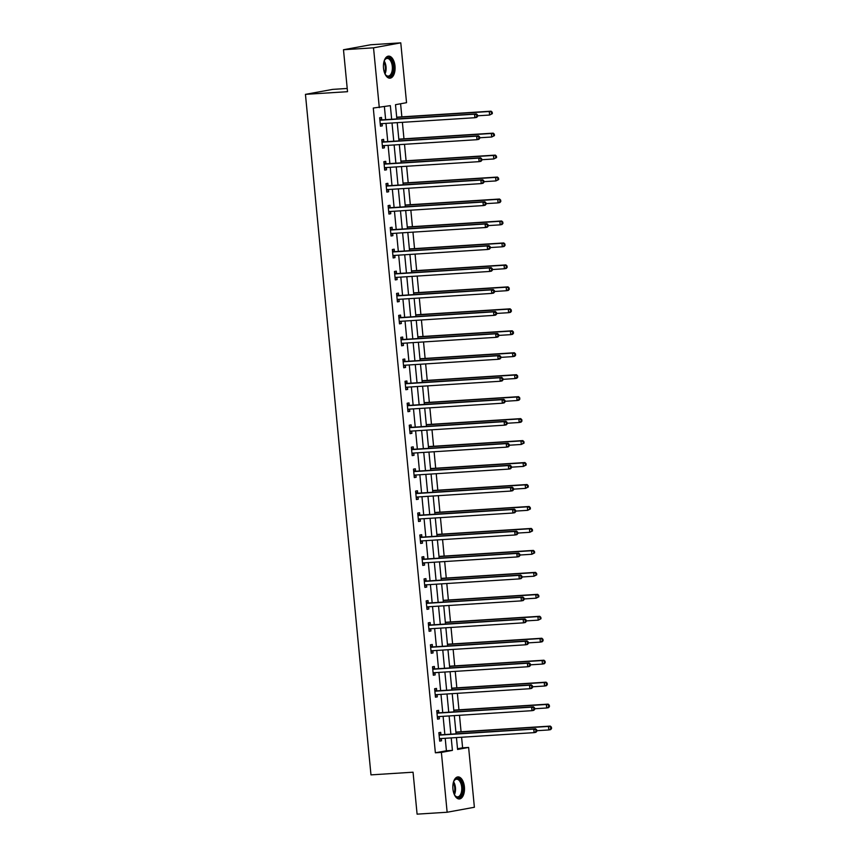 <?xml version="1.0" encoding="UTF-8"?>
<svg xmlns="http://www.w3.org/2000/svg" width="857" height="857" viewBox="0 0 857 857"><rect width="100%" height="100%" fill="white"/><g stroke="black" fill="none" stroke-linecap="round" stroke-linejoin="round"><path stroke-width="1.29" d="M452.925 788.976A11.045 5.806 -93.6 0 1 457.959 776.913A11.045 5.806 -93.6 0 1 464.408 786.887A11.045 5.806 -93.6 0 1 459.363 798.96A11.045 5.806 -93.6 0 1 452.925 788.976M383.518 68.206A11.045 5.806 -93.6 0 1 388.564 56.133A11.045 5.806 -93.6 0 1 395.002 66.107A11.045 5.806 -93.6 0 1 389.956 78.18A11.045 5.806 -93.6 0 1 383.518 68.206M347.214 88.464L332.687 89.385L305.446 94.356L370.974 774.878L413.053 772.2L417.091 814.15L447.14 812.243L441.387 752.414L452.421 750.389L451.221 737.909M305.446 94.356L347.524 91.688L343.486 49.738L370.727 44.757L400.776 42.85L406.539 102.679L395.495 104.693L396.866 118.919M457.509 748.75L462.609 747.818L461.591 737.245M461.066 731.771L459.481 715.284M458.956 709.81L457.37 693.324M456.835 687.85L455.249 671.363M454.724 665.889L453.139 649.402M452.603 643.928L451.018 627.442M450.493 621.968L448.907 605.481M448.382 599.996L446.797 583.521M446.261 578.036L444.676 561.56M444.151 556.075L442.566 539.599M442.03 534.115L440.444 517.639M439.92 512.154L438.334 495.678M437.809 490.193L436.224 473.707M435.688 468.233L434.103 451.746M433.578 446.272L431.992 429.786M431.467 424.311L429.871 407.825M429.346 402.351L427.761 385.864M427.236 380.39L425.65 363.904M425.115 358.43L423.529 341.943M423.004 336.469L421.419 319.982M420.894 314.508L419.298 298.022M418.773 292.548L417.188 276.061M416.663 270.587L415.077 254.1M414.542 248.626L412.956 232.14M412.431 226.666L410.846 210.179M410.321 204.705L408.725 188.219M408.2 182.745L406.614 166.258M406.089 160.773L404.504 144.297M403.968 138.813L402.383 122.337M401.858 116.852L400.594 103.761M462.609 747.818L468.618 747.433L474.382 807.262L447.14 812.243M391.66 119.252L390.342 105.636L373.288 108.036L435.367 752.789L446.411 750.775L445.212 738.284M444.858 734.545L443.101 716.323M442.737 712.585L440.98 694.363M440.627 690.624L438.87 672.402M438.505 668.664L436.759 650.442M436.395 646.703L434.638 628.481M434.285 624.742L432.528 606.52M432.164 602.782L430.407 584.56M430.053 580.821L428.296 562.599M427.932 558.86L426.186 540.638M425.822 536.9L424.065 518.678M423.712 514.939L421.955 496.717M421.59 492.979L419.834 474.757M419.48 471.018L417.723 452.796M417.359 449.057L415.613 430.835M415.249 427.097L413.492 408.875M413.138 405.136L411.381 386.914M411.017 383.175L409.26 364.943M408.907 361.215L407.15 342.982M406.786 339.254L405.04 321.021M404.675 317.294L402.919 299.061M402.565 295.322L400.808 277.1M400.444 273.362L398.687 255.14M398.334 251.401L396.577 233.179M396.213 229.44L394.466 211.218M394.102 207.48L392.345 189.258M391.992 185.519L390.235 167.297M389.871 163.558L388.114 145.336M387.76 141.598L386.004 123.376M385.639 119.637L384.397 106.718M381.719 119.701L381.494 117.42L379.662 117.763L380.465 126.204L382.308 125.872L382.093 123.622M383.829 141.662L383.615 139.38L381.772 139.723L382.586 148.165L384.429 147.833L384.204 145.583M385.95 163.623L385.725 161.341L383.882 161.684L384.697 170.125L386.539 169.793L386.325 167.544M388.06 185.583L387.846 183.302L386.004 183.644L386.818 192.086L388.65 191.754L388.435 189.504M390.171 207.544L389.956 205.273L388.114 205.605L388.928 214.046L390.771 213.714L390.556 211.465M392.292 229.505L392.067 227.234L390.235 227.566L391.038 236.007L392.881 235.675L392.667 233.425M394.402 251.465L394.188 249.194L392.345 249.526L393.159 257.968L395.002 257.636L394.777 255.386M396.523 273.426L396.298 271.155L394.456 271.487L395.27 279.928L397.112 279.596L396.898 277.347M398.634 295.386L398.419 293.115L396.577 293.448L397.391 301.9L399.223 301.557L399.008 299.318M400.744 317.347L400.53 315.076L398.687 315.408L399.501 323.86L401.344 323.517L401.13 321.279M402.865 339.318L402.64 337.037L400.808 337.369L401.612 345.821L403.454 345.478L403.24 343.239M404.975 361.279L404.761 358.997L402.919 359.329L403.733 367.782L405.575 367.439L405.35 365.2M407.096 383.24L406.871 380.958L405.029 381.29L405.843 389.742L407.686 389.399L407.471 387.16M409.207 405.2L408.993 402.919L407.15 403.251L407.964 411.703L409.796 411.36L409.582 409.121M411.317 427.161L411.103 424.879L409.26 425.211L410.075 433.663L411.917 433.321L411.703 431.082M413.438 449.122L413.213 446.84L411.371 447.172L412.185 455.624L414.027 455.292L413.813 453.042M415.549 471.082L415.334 468.8L413.492 469.133L414.306 477.585L416.148 477.253L415.924 475.003M417.67 493.043L417.445 490.761L415.602 491.104L416.416 499.545L418.259 499.213L418.045 496.964M419.78 515.003L419.566 512.722L417.723 513.064L418.537 521.506L420.369 521.174L420.155 518.924M421.89 536.964L421.676 534.682L419.834 535.025L420.648 543.467L422.49 543.134L422.276 540.885M424.011 558.925L423.787 556.643L421.944 556.986L422.758 565.427L424.601 565.095L424.386 562.845M426.122 580.885L425.908 578.604L424.065 578.946L424.879 587.388L426.722 587.056L426.497 584.806M428.243 602.846L428.018 600.564L426.175 600.907L426.99 609.348L428.832 609.016L428.618 606.767M430.353 624.807L430.128 622.525L428.296 622.868L429.111 631.309L430.942 630.977L430.728 628.727M432.464 646.767L432.249 644.485L430.407 644.828L431.221 653.27L433.064 652.938L432.849 650.688M434.585 668.728L434.36 666.457L432.517 666.789L433.331 675.23L435.174 674.898L434.96 672.649M436.695 690.688L436.481 688.417L434.638 688.749L435.452 697.191L437.295 696.859L437.07 694.609M438.816 712.649L438.591 710.378L436.749 710.71L437.563 719.152L439.405 718.819L439.191 716.57M440.927 734.61L440.702 732.339L438.87 732.671L439.684 741.123L441.516 740.78L441.301 738.541M343.486 49.738L373.534 47.821L400.776 42.85M435.367 752.789L441.387 752.414M379.297 107.65L373.534 47.821M450.868 734.17L449.111 715.949M448.747 712.21L446.99 693.988M446.636 690.249L444.879 672.017M444.515 668.289L442.769 650.056M442.405 646.328L440.648 628.095M440.294 624.367L438.538 606.135M438.173 602.396L436.417 584.174M436.063 580.435L434.306 562.213M433.942 558.475L432.196 540.253M431.832 536.514L430.075 518.292M429.721 514.554L427.964 496.332M427.6 492.593L425.843 474.371M425.49 470.632L423.733 452.41M423.369 448.672L421.623 430.45M421.258 426.711L419.502 408.489M419.148 404.75L417.391 386.528M417.027 382.79L415.27 364.568M414.917 360.829L413.16 342.607M412.806 338.869L411.049 320.647M410.685 316.908L408.928 298.686M408.575 294.947L406.818 276.725M406.454 272.987L404.708 254.765M404.343 251.026L402.586 232.793M402.233 229.065L400.476 210.833M400.112 207.105L398.355 188.872M398.002 185.144L396.245 166.911M395.88 163.173L394.134 144.951M393.77 141.212L392.013 122.99M456.438 737.577L457.584 749.457L468.618 747.433M397.23 122.658L398.976 140.891M399.341 144.619L401.097 162.851M401.451 166.579L403.208 184.812M403.572 188.54L405.329 206.773M405.682 210.511L407.439 228.733M407.803 232.472L409.55 250.694M409.914 254.433L411.671 272.655M412.024 276.393L413.781 294.615M414.145 298.354L415.902 316.576M416.256 320.314L418.012 338.536M418.377 342.275L420.123 360.497M420.487 364.236L422.244 382.458M422.597 386.196L424.354 404.418M424.718 408.157L426.475 426.379M426.829 430.118L428.586 448.34M428.95 452.078L430.696 470.3M431.06 474.039L432.817 492.261M433.171 495.999L434.928 514.221M435.292 517.96L437.049 536.182M437.402 539.921L439.159 558.143M439.523 561.881L441.269 580.114M441.634 583.842L443.39 602.075M443.744 605.803L445.501 624.035M445.865 627.763L447.622 645.996M447.975 649.724L449.732 667.957M450.096 671.695L451.843 689.917M452.207 693.656L453.964 711.878M454.317 715.616L456.074 733.838M446.411 750.775L452.421 750.389M380.454 125.99L382.308 125.872M382.565 147.95L384.429 147.833M384.675 169.911L386.539 169.793M386.796 191.872L388.65 191.754M388.907 213.832L390.771 213.714M391.017 235.793L392.881 235.675M393.138 257.753L395.002 257.636M395.248 279.714L397.112 279.596M397.369 301.675L399.223 301.557M399.48 323.635L401.344 323.517M401.59 345.596L403.454 345.478M403.711 367.557L405.575 367.439M405.822 389.517L407.686 389.399M407.943 411.478L409.796 411.36M410.053 433.449L411.917 433.321M412.163 455.41L414.027 455.292M414.285 477.37L416.148 477.253M416.395 499.331L418.259 499.213M418.516 521.292L420.369 521.174M420.626 543.252L422.49 543.134M422.737 565.213L424.601 565.095M424.858 587.174L426.722 587.056M426.968 609.134L428.832 609.016M429.089 631.095L430.942 630.977M431.2 653.055L433.064 652.938M433.31 675.016L435.174 674.898M435.431 696.977L437.295 696.859M437.541 718.937L439.405 718.819M439.662 740.898L441.516 740.78M477.617 116.338L477.488 114.924L476.749 115.063L476.888 116.466L477.617 116.338L476.706 117.388L474.874 117.72L380.862 123.697A1.414 1.2 -100.3 0 0 380.422 123.837L380.251 123.922M476.888 116.466L474.874 117.72L474.532 114.206L476.374 113.874L382.361 119.851A1.414 1.2 -100.3 0 1 381.901 119.776L379.769 118.941M379.876 120.034L380.058 120.109A1.414 1.2 -100.3 0 0 380.519 120.184L474.532 114.206L476.749 115.063M382.029 123.633L380.315 124.586M477.488 114.924L476.374 113.874M477.574 115.802L489.593 115.042L489.261 111.517L491.093 111.185L397.08 117.163A1.414 1.2 79.7 0 1 396.695 117.109M491.468 112.374L491.607 113.777L492.347 113.649L492.207 112.235L489.261 111.517L396.716 117.398M492.347 113.649L489.593 115.042L491.607 113.777M491.093 111.185L492.207 112.235M384.011 61.479A9.556 5.024 -93.6 0 1 384.718 59.915A9.556 5.024 -93.6 0 1 385.018 59.444A9.556 5.024 -93.6 0 1 392.142 61.683A9.556 5.024 -93.6 0 1 391.574 74.998A9.556 5.024 -93.6 0 1 385.671 74.913A9.556 5.024 -93.6 0 1 384.772 73.456M385.468 74.634A8.849 4.649 86.4 0 0 388.264 76.091A8.849 4.649 86.4 0 0 390.728 74.452A8.849 4.649 86.4 0 0 391.981 64.425A8.849 4.649 86.4 0 0 387.139 58.426A8.849 4.649 86.4 0 0 384.664 60.054A8.849 4.649 86.4 0 0 384.557 60.215M389.249 78.148A10.98 5.774 86.4 0 0 392.056 76.144A10.98 5.774 86.4 0 0 393.663 63.943A10.98 5.774 86.4 0 0 387.857 56.262M453.417 782.259A9.556 5.024 -93.6 0 1 454.124 780.695A9.556 5.024 -93.6 0 1 459.202 779.152A9.556 5.024 -93.6 0 1 462.673 787.09A9.556 5.024 -93.6 0 1 460.573 796.292A9.556 5.024 -93.6 0 1 455.078 795.692A9.556 5.024 -93.6 0 1 454.178 794.225M454.874 795.414A8.849 4.649 86.4 0 0 457.659 796.871A8.849 4.649 86.4 0 0 461.698 787.197A8.849 4.649 86.4 0 0 456.535 779.195A8.849 4.649 86.4 0 0 453.953 780.995M458.656 798.917A10.98 5.774 86.4 0 0 463.412 786.951A10.98 5.774 86.4 0 0 457.263 777.031M479.738 138.298L479.599 136.884L478.859 137.024L478.999 138.427L479.738 138.298L478.827 139.348L476.985 139.691L382.972 145.669A1.414 1.2 -100.3 0 0 382.533 145.797L382.361 145.883M478.999 138.427L476.985 139.691L476.642 136.167L478.485 135.834L384.472 141.812A1.414 1.2 -100.3 0 1 384.011 141.737L381.89 140.902M381.986 141.994L382.179 142.069A1.414 1.2 -100.3 0 0 382.629 142.144L476.642 136.167L478.859 137.024M384.14 145.594L382.426 146.547M479.599 136.884L478.485 135.834M481.848 160.259L481.709 158.845L480.981 158.984L481.109 160.388L481.848 160.259L480.938 161.309L479.095 161.652L385.082 167.629A1.414 1.2 -100.3 0 0 384.643 167.758L384.482 167.854M481.109 160.388L479.095 161.652L478.763 158.127L480.606 157.795L386.593 163.773A1.414 1.2 -100.3 0 1 386.132 163.698L384 162.862M384.107 163.955L384.29 164.03A1.414 1.2 -100.3 0 0 384.75 164.105L478.763 158.127L480.981 158.984M386.25 167.554L384.547 168.508M481.709 158.845L480.606 157.795M479.684 137.763L491.714 137.002L491.372 133.478L493.214 133.146L399.201 139.123A1.414 1.2 79.7 0 1 398.805 139.07M493.589 134.335L493.718 135.738L494.457 135.61L494.328 134.195L491.372 133.478L398.837 139.359M494.457 135.61L491.714 137.002L493.718 135.738M493.214 133.146L494.328 134.195M481.795 159.723L493.825 158.963L493.482 155.438L495.325 155.106L401.312 161.084A1.414 1.2 79.7 0 1 400.926 161.03M495.7 156.295L495.839 157.699L496.578 157.57L496.439 156.156L493.482 155.438L400.947 161.32M496.578 157.57L493.825 158.963L495.839 157.699M495.325 155.106L496.439 156.156M483.959 182.22L483.83 180.806L483.091 180.945L483.23 182.348L483.959 182.22L483.059 183.269L481.216 183.612L387.203 189.59A1.414 1.2 -100.3 0 0 386.764 189.718L386.593 189.815M483.23 182.348L481.216 183.612L480.873 180.088L482.716 179.756L388.703 185.733A1.414 1.2 -100.3 0 1 388.242 185.658L386.111 184.823M386.218 185.926L386.4 185.99A1.414 1.2 -100.3 0 0 386.861 186.065L480.873 180.088L483.091 180.945M388.371 189.515L386.657 190.468M483.83 180.806L482.716 179.756M486.08 204.18L485.94 202.766L485.212 202.905L485.341 204.309L486.08 204.18L485.169 205.23L483.327 205.573L389.314 211.55A1.414 1.2 -100.3 0 0 388.874 211.679L388.714 211.775M485.341 204.309L483.327 205.573L482.994 202.048L484.826 201.716L390.813 207.694A1.414 1.2 -100.3 0 1 390.363 207.619L388.232 206.783M388.339 207.887L388.521 207.951A1.414 1.2 -100.3 0 0 388.982 208.026L482.994 202.048L485.212 202.905M390.481 211.475L388.767 212.429M485.94 202.766L484.826 201.716M488.19 226.141L488.062 224.738L487.322 224.866L487.462 226.269L488.19 226.141L487.279 227.191L485.448 227.534L391.435 233.511A1.414 1.2 -100.3 0 0 390.996 233.64L390.824 233.736M487.462 226.269L485.448 227.534L485.105 224.009L486.947 223.677L392.935 229.655A1.414 1.2 -100.3 0 1 392.474 229.58L390.342 228.744M390.449 229.847L390.631 229.912A1.414 1.2 -100.3 0 0 391.092 229.987L485.105 224.009L487.322 224.866M392.602 233.436L390.888 234.39M488.062 224.738L486.947 223.677M483.916 181.684L495.935 180.923L495.603 177.399L497.446 177.067L403.433 183.044A1.414 1.2 79.7 0 1 403.036 182.991M497.821 178.256L497.949 179.659L498.688 179.531L498.549 178.127L495.603 177.399L403.069 183.28M498.688 179.531L495.935 180.923L497.949 179.659M497.446 177.067L498.549 178.127M486.026 203.645L498.056 202.884L497.713 199.36L499.556 199.028L405.543 205.005A1.414 1.2 79.7 0 1 405.147 204.952M499.931 200.217L500.07 201.631L500.799 201.491L500.67 200.088L497.713 199.36L405.179 205.241M500.799 201.491L499.899 202.541L498.056 202.884L500.07 201.631M499.556 199.028L500.67 200.088M488.147 225.605L500.167 224.845L499.835 221.32L501.666 220.988L407.653 226.966A1.414 1.2 79.7 0 1 407.268 226.912M502.041 222.177L502.181 223.591L502.92 223.452L502.78 222.049L499.835 221.32L407.289 227.212M502.92 223.452L502.009 224.502L500.167 224.845L502.181 223.591M501.666 220.988L502.78 222.049M490.311 248.102L490.172 246.698L489.433 246.827L489.572 248.241L490.311 248.102L489.401 249.151L487.558 249.494L393.545 255.472A1.414 1.2 -100.3 0 0 393.106 255.6L392.935 255.697M489.572 248.241L487.558 249.494L487.215 245.97L489.058 245.638L395.045 251.615A1.414 1.2 -100.3 0 1 394.584 251.54L392.463 250.705M392.56 251.808L392.752 251.872A1.414 1.2 -100.3 0 0 393.202 251.947L487.215 245.97L489.433 246.827M394.713 255.397L392.999 256.35M490.172 246.698L489.058 245.638M490.258 247.566L502.288 246.805L501.945 243.281L503.787 242.949L409.775 248.926A1.414 1.2 79.7 0 1 409.378 248.873M504.162 244.138L504.291 245.552L505.03 245.413L504.902 244.009L501.945 243.281L409.41 249.173M505.03 245.413L504.12 246.473L502.288 246.805L504.291 245.552M503.787 242.949L504.902 244.009M492.421 270.062L492.282 268.659L491.554 268.787L491.682 270.201L492.421 270.062L491.511 271.112L489.668 271.455L395.655 277.432A1.414 1.2 -100.3 0 0 395.216 277.561L395.056 277.657M491.682 270.201L489.668 271.455L489.336 267.93L491.179 267.598L397.166 273.576A1.414 1.2 -100.3 0 1 396.705 273.501L394.574 272.676M394.681 273.769L394.863 273.833A1.414 1.2 -100.3 0 0 395.323 273.908L489.336 267.93L491.554 268.787M396.823 277.357L395.12 278.311M492.282 268.659L491.179 267.598M492.368 269.526L504.398 268.766L504.055 265.242L505.898 264.909L411.885 270.887A1.414 1.2 79.7 0 1 411.499 270.833M506.273 266.099L506.412 267.513L507.151 267.373L507.012 265.97L504.055 265.242L411.521 271.133M507.151 267.373L506.241 268.434L504.398 268.766L506.412 267.513M505.898 264.909L507.012 265.97M494.532 292.023L494.403 290.619L493.664 290.748L493.803 292.162L494.532 292.023L493.632 293.073L491.789 293.415L397.777 299.393A1.414 1.2 -100.3 0 0 397.337 299.522L397.166 299.618M493.803 292.162L491.789 293.415L491.447 289.891L493.289 289.559L399.276 295.536A1.414 1.2 -100.3 0 1 398.816 295.461L396.684 294.637M396.791 295.729L396.973 295.794A1.414 1.2 -100.3 0 0 397.434 295.869L491.447 289.891L493.664 290.748M398.944 299.318L397.23 300.271M494.403 290.619L493.289 289.559M494.489 291.487L506.508 290.727L506.176 287.202L508.019 286.87L414.006 292.848A1.414 1.2 79.7 0 1 413.61 292.794M508.394 288.059L508.522 289.473L509.262 289.334L509.122 287.931L506.176 287.202L413.642 293.094M509.262 289.334L508.351 290.394L506.508 290.727L508.522 289.473M508.019 286.87L509.122 287.931M496.653 313.983L496.514 312.58L495.785 312.709L495.914 314.123L496.653 313.983L495.742 315.044L493.9 315.376L399.887 321.354A1.414 1.2 -100.3 0 0 399.448 321.482L399.287 321.579M495.914 314.123L493.9 315.376L493.568 311.852L495.4 311.52L401.387 317.497A1.414 1.2 -100.3 0 1 400.937 317.422L398.805 316.597M398.912 317.69L399.094 317.765A1.414 1.2 -100.3 0 0 399.555 317.829L493.568 311.852L495.785 312.709M401.055 321.279L399.341 322.232M496.514 312.58L495.4 311.52M496.599 313.448L508.63 312.687L508.287 309.163L510.129 308.831L416.116 314.808A1.414 1.2 79.7 0 1 415.72 314.765M510.504 310.02L510.643 311.434L511.372 311.295L511.243 309.891L508.287 309.163L415.752 315.055M511.372 311.295L510.472 312.355L508.63 312.687L510.643 311.434M510.129 308.831L511.243 309.891M498.763 335.944L498.635 334.541L497.896 334.669L498.035 336.083L498.763 335.944L497.853 337.005L496.021 337.337L402.008 343.314A1.414 1.2 -100.3 0 0 401.569 343.443L401.397 343.539M498.035 336.083L496.021 337.337L495.678 333.812L497.521 333.48L403.508 339.458A1.414 1.2 -100.3 0 1 403.047 339.383L400.915 338.558M401.022 339.651L401.205 339.726A1.414 1.2 -100.3 0 0 401.665 339.79L495.678 333.812L497.896 334.669M403.176 343.239L401.462 344.193M498.635 334.541L497.521 333.48M498.71 335.408L510.74 334.648L510.397 331.134L512.24 330.791L418.227 336.769A1.414 1.2 79.7 0 1 417.841 336.726M512.615 331.98L512.754 333.394L513.493 333.255L513.354 331.852L510.397 331.134L417.862 337.015M513.493 333.255L512.582 334.316L510.74 334.648L512.754 333.394M512.24 330.791L513.354 331.852M500.884 357.905L500.745 356.501L500.006 356.63L500.145 358.044L500.884 357.905L499.974 358.965L498.131 359.297L404.118 365.275A1.414 1.2 -100.3 0 0 403.679 365.403L403.508 365.5M500.145 358.044L498.131 359.297L497.788 355.773L499.631 355.441L405.618 361.418A1.414 1.2 -100.3 0 1 405.157 361.343L403.036 360.518M403.133 361.611L403.326 361.686A1.414 1.2 -100.3 0 0 403.776 361.75L497.788 355.773L500.006 356.63M405.286 365.2L403.572 366.164M500.745 356.501L499.631 355.441M500.831 357.38L512.861 356.608L512.518 353.095L514.361 352.752L420.348 358.729A1.414 1.2 79.7 0 1 419.951 358.687M514.736 353.941L514.864 355.355L515.603 355.216L515.475 353.812L512.518 353.095L419.984 358.976M515.603 355.216L514.693 356.276L512.861 356.608L514.864 355.355M514.361 352.752L515.475 353.812M502.995 379.865L502.855 378.462L502.127 378.59L502.256 380.005L502.995 379.865L502.084 380.926L500.242 381.258L406.229 387.235A1.414 1.2 -100.3 0 0 405.79 387.364L405.629 387.46M502.256 380.005L500.242 381.258L499.91 377.744L501.752 377.401L407.739 383.379A1.414 1.2 -100.3 0 1 407.279 383.304L405.147 382.479M405.254 383.572L405.436 383.647A1.414 1.2 -100.3 0 0 405.897 383.722L499.91 377.744L502.127 378.59M407.396 387.16L405.693 388.125M502.855 378.462L501.752 377.401M502.941 379.34L514.971 378.569L514.629 375.055L516.471 374.713L422.458 380.69A1.414 1.2 79.7 0 1 422.072 380.647M516.846 375.912L516.985 377.316L517.724 377.176L517.585 375.773L514.629 375.055L422.094 380.937M517.724 377.176L516.814 378.237L514.971 378.569L516.985 377.316M516.471 374.713L517.585 375.773M505.105 401.826L504.977 400.423L504.237 400.551L504.377 401.965L505.105 401.826L504.205 402.886L502.363 403.219L408.35 409.196A1.414 1.2 -100.3 0 0 407.911 409.325L407.739 409.421M504.377 401.965L502.363 403.219L502.02 399.705L503.862 399.362L409.85 405.34A1.414 1.2 -100.3 0 1 409.389 405.265L407.257 404.44M407.364 405.532L407.546 405.607A1.414 1.2 -100.3 0 0 408.007 405.682L502.02 399.705L504.237 400.551M409.517 409.121L407.803 410.085M504.977 400.423L503.862 399.362M505.062 401.301L517.082 400.53L516.75 397.016L518.592 396.673L424.579 402.651A1.414 1.2 79.7 0 1 424.183 402.608M518.967 397.873L519.096 399.276L519.835 399.137L519.696 397.734L516.75 397.016L424.215 402.897M519.835 399.137L518.924 400.198L517.082 400.53L519.096 399.276M518.592 396.673L519.696 397.734M507.226 423.787L507.087 422.383L506.348 422.512L506.487 423.926L507.226 423.787L506.316 424.847L504.473 425.179L410.46 431.157A1.414 1.2 -100.3 0 0 410.021 431.285L409.86 431.382M506.487 423.926L504.473 425.179L504.141 421.665L505.973 421.323L411.96 427.3A1.414 1.2 -100.3 0 1 411.51 427.225L409.378 426.4M409.485 427.493L409.667 427.568A1.414 1.2 -100.3 0 0 410.128 427.643L504.141 421.665L506.348 422.512M411.628 431.082L409.914 432.046M507.087 422.383L505.973 421.323M507.173 423.262L519.203 422.49L518.86 418.977L520.702 418.634L426.69 424.611A1.414 1.2 79.7 0 1 426.293 424.569M521.077 419.834L521.217 421.237L521.945 421.098L521.817 419.694L518.86 418.977L426.325 424.858M521.945 421.098L521.045 422.158L519.203 422.49L521.217 421.237M520.702 418.634L521.817 419.694M509.337 445.747L509.208 444.344L508.469 444.483L508.608 445.886L509.337 445.747L508.426 446.808L506.594 447.14L412.581 453.117A1.414 1.2 -100.3 0 0 412.142 453.246L411.971 453.342M508.608 445.886L506.594 447.14L506.251 443.626L508.094 443.283L414.081 449.261A1.414 1.2 -100.3 0 1 413.62 449.186L411.489 448.361M411.596 449.454L411.778 449.529A1.414 1.2 -100.3 0 0 412.238 449.604L506.251 443.626L508.469 444.483M413.749 453.042L412.035 454.006M509.208 444.344L508.094 443.283M509.283 445.222L521.313 444.451L520.97 440.937L522.813 440.594L428.8 446.572A1.414 1.2 79.7 0 1 428.414 446.529M523.188 441.794L523.327 443.198L524.066 443.069L523.927 441.655L520.97 440.937L428.436 446.818M524.066 443.069L521.313 444.451L523.327 443.198M522.813 440.594L523.927 441.655M511.458 467.708L511.318 466.304L510.579 466.444L510.718 467.847L511.458 467.708L510.547 468.768L508.704 469.1L414.692 475.078A1.414 1.2 -100.3 0 0 414.252 475.207L414.081 475.303M510.718 467.847L508.704 469.1L508.362 465.587L510.204 465.244L416.191 471.221A1.414 1.2 -100.3 0 1 415.731 471.157L413.61 470.322M413.706 471.414L413.899 471.489A1.414 1.2 -100.3 0 0 414.349 471.564L508.362 465.587L510.579 466.444M415.859 475.003L414.145 475.967M511.318 466.304L510.204 465.244M511.404 467.183L523.434 466.412L523.091 462.898L524.934 462.555L430.921 468.533A1.414 1.2 79.7 0 1 430.525 468.49M525.309 463.755L525.437 465.158L526.177 465.03L526.048 463.616L523.091 462.898L430.557 468.779M526.177 465.03L523.434 466.412L525.437 465.158M524.934 462.555L526.048 463.616M513.568 489.679L513.429 488.265L512.7 488.404L512.829 489.808L513.568 489.679L512.657 490.729L510.815 491.061L416.802 497.039A1.414 1.2 -100.3 0 0 416.363 497.167L416.202 497.264M512.829 489.808L510.815 491.061L510.483 487.547L512.325 487.205L418.312 493.182A1.414 1.2 -100.3 0 1 417.852 493.118L415.72 492.282M415.827 493.375L416.009 493.45A1.414 1.2 -100.3 0 0 416.47 493.525L510.483 487.547L512.7 488.404M417.97 496.964L416.266 497.928M513.429 488.265L512.325 487.205M513.514 489.143L525.545 488.372L525.202 484.858L527.044 484.526L433.031 490.504A1.414 1.2 79.7 0 1 432.646 490.45M527.419 485.715L527.558 487.119L528.298 486.99L528.158 485.576L525.202 484.858L432.667 490.74M528.298 486.99L525.545 488.372L527.558 487.119M527.044 484.526L528.158 485.576M515.678 511.64L515.55 510.226L514.811 510.365L514.95 511.768L515.678 511.64L514.778 512.69L512.936 513.022L418.923 518.999A1.414 1.2 -100.3 0 0 418.484 519.138L418.312 519.224M514.95 511.768L512.936 513.022L512.593 509.508L514.436 509.165L420.423 515.143A1.414 1.2 -100.3 0 1 419.962 515.078L417.83 514.243M417.937 515.336L418.12 515.411A1.414 1.2 -100.3 0 0 418.58 515.486L512.593 509.508L514.811 510.365M420.091 518.924L418.377 519.888M515.55 510.226L514.436 509.165M515.635 511.104L527.655 510.333L527.323 506.819L529.155 506.487L435.152 512.465A1.414 1.2 79.7 0 1 434.756 512.411M529.54 507.676L529.669 509.079L530.408 508.951L530.269 507.537L527.323 506.819L434.788 512.7M530.408 508.951L527.655 510.333L529.669 509.079M529.155 506.487L530.269 507.537M517.799 533.6L517.66 532.186L516.921 532.326L517.06 533.729L517.799 533.6L516.889 534.65L515.046 534.982L421.033 540.96A1.414 1.2 -100.3 0 0 420.594 541.099L420.433 541.185M517.06 533.729L515.046 534.982L514.714 531.469L516.546 531.136L422.533 537.114A1.414 1.2 -100.3 0 1 422.083 537.039L419.951 536.203M420.059 537.296L420.241 537.371A1.414 1.2 -100.3 0 0 420.701 537.446L514.714 531.469L516.921 532.326M422.201 540.885L420.487 541.849M517.66 532.186L516.546 531.136M517.746 533.065L529.776 532.304L529.433 528.78L531.276 528.448L437.263 534.425A1.414 1.2 79.7 0 1 436.866 534.372M531.651 529.637L531.79 531.04L532.518 530.912L532.39 529.497L529.433 528.78L436.899 534.661M532.518 530.912L529.776 532.304L531.79 531.04M531.276 528.448L532.39 529.497M519.91 555.561L519.781 554.147L519.042 554.286L519.181 555.69L519.91 555.561L518.999 556.611L517.167 556.943L423.154 562.92A1.414 1.2 -100.3 0 0 422.715 563.06L422.544 563.145M519.181 555.69L517.167 556.943L516.825 553.429L518.667 553.097L424.654 559.075A1.414 1.2 -100.3 0 1 424.194 559L422.062 558.164M422.169 559.257L422.351 559.332A1.414 1.2 -100.3 0 0 422.812 559.407L516.825 553.429L519.042 554.286M424.322 562.856L422.608 563.81M519.781 554.147L518.667 553.097M519.856 555.025L531.886 554.265L531.544 550.74L533.386 550.408L439.373 556.386A1.414 1.2 79.7 0 1 438.988 556.332M533.761 551.597L533.9 553.001L534.639 552.872L534.5 551.458L531.544 550.74L439.009 556.622M534.639 552.872L531.886 554.265L533.9 553.001M533.386 550.408L534.5 551.458M522.031 577.522L521.892 576.108L521.152 576.247L521.292 577.65L522.031 577.522L521.12 578.571L519.278 578.914L425.265 584.892A1.414 1.2 -100.3 0 0 424.826 585.02L424.654 585.106M521.292 577.65L519.278 578.914L518.935 575.39L520.777 575.058L426.765 581.035A1.414 1.2 -100.3 0 1 426.304 580.96L424.183 580.125M424.279 581.217L424.472 581.292A1.414 1.2 -100.3 0 0 424.922 581.367L518.935 575.39L521.152 576.247M426.432 584.817L424.718 585.77M521.892 576.108L520.777 575.058M521.977 576.986L534.007 576.225L533.665 572.701L535.507 572.369L441.494 578.346A1.414 1.2 79.7 0 1 441.098 578.293M535.882 573.558L536.011 574.961L536.75 574.833L536.621 573.419L533.665 572.701L441.13 578.582M536.75 574.833L534.007 576.225L536.011 574.961M535.507 572.369L536.621 573.419M524.141 599.482L524.002 598.068L523.273 598.207L523.402 599.611L524.141 599.482L523.231 600.532L521.388 600.875L427.375 606.852A1.414 1.2 -100.3 0 0 426.936 606.981L426.775 607.077M523.402 599.611L521.388 600.875L521.056 597.35L522.899 597.018L428.886 602.996A1.414 1.2 -100.3 0 1 428.425 602.921L426.293 602.085M426.4 603.178L426.582 603.253A1.414 1.2 -100.3 0 0 427.043 603.328L521.056 597.35L523.273 598.207M428.543 606.777L426.84 607.731M524.002 598.068L522.899 597.018M524.088 598.947L536.118 598.186L535.775 594.662L537.618 594.329L443.605 600.307A1.414 1.2 79.7 0 1 443.219 600.254M537.992 595.519L538.132 596.922L538.871 596.793L538.732 595.379L535.775 594.662L443.24 600.543M538.871 596.793L536.118 598.186L538.132 596.922M537.618 594.329L538.732 595.379M526.252 621.443L526.123 620.029L525.384 620.168L525.523 621.571L526.252 621.443L525.352 622.493L523.509 622.835L429.496 628.813A1.414 1.2 -100.3 0 0 429.057 628.942L428.886 629.038M525.523 621.571L523.509 622.835L523.166 619.311L525.009 618.979L430.996 624.957A1.414 1.2 -100.3 0 1 430.535 624.882L428.404 624.046M428.511 625.149L428.693 625.214A1.414 1.2 -100.3 0 0 429.153 625.289L523.166 619.311L525.384 620.168M430.664 628.738L428.95 629.691M526.123 620.029L525.009 618.979M526.209 620.907L538.228 620.147L537.896 616.622L539.728 616.29L445.726 622.268A1.414 1.2 79.7 0 1 445.329 622.214M540.114 617.479L540.242 618.883L540.981 618.754L540.842 617.351L537.896 616.622L445.361 622.503M540.981 618.754L538.228 620.147L540.242 618.883M539.728 616.29L540.842 617.351M528.373 643.403L528.233 641.989L527.494 642.129L527.633 643.532L528.373 643.403L527.462 644.453L525.62 644.796L431.607 650.774A1.414 1.2 -100.3 0 0 431.167 650.902L431.007 650.999M527.633 643.532L525.62 644.796L525.287 641.272L527.119 640.94L433.106 646.917A1.414 1.2 -100.3 0 1 432.656 646.842L430.525 646.007M430.632 647.11L430.814 647.174A1.414 1.2 -100.3 0 0 431.275 647.249L525.287 641.272L527.494 642.129M432.774 650.699L431.06 651.652M528.233 641.989L527.119 640.94M528.319 642.868L540.349 642.107L540.006 638.583L541.849 638.251L447.836 644.228A1.414 1.2 79.7 0 1 447.44 644.175M542.224 639.44L542.363 640.854L543.092 640.715L542.963 639.311L540.006 638.583L447.472 644.464M543.092 640.715L542.192 641.764L540.349 642.107L542.363 640.854M541.849 638.251L542.963 639.311M530.483 665.364L530.354 663.95L529.615 664.089L529.755 665.493L530.483 665.364L529.572 666.414L527.741 666.757L433.728 672.734A1.414 1.2 -100.3 0 0 433.288 672.863L433.117 672.959M529.755 665.493L527.741 666.757L527.398 663.232L529.24 662.9L435.227 668.878A1.414 1.2 -100.3 0 1 434.767 668.803L432.635 667.967M432.742 669.071L432.924 669.135A1.414 1.2 -100.3 0 0 433.385 669.21L527.398 663.232L529.615 664.089M434.895 672.659L433.181 673.613M530.354 663.95L529.24 662.9M530.429 664.828L542.46 664.068L542.117 660.543L543.959 660.211L449.946 666.189A1.414 1.2 79.7 0 1 449.561 666.135M544.334 661.4L544.474 662.815L545.213 662.675L545.073 661.272L542.117 660.543L449.582 666.435M545.213 662.675L544.302 663.725L542.46 664.068L544.474 662.815M543.959 660.211L545.073 661.272M532.604 687.325L532.465 685.921L531.726 686.05L531.865 687.464L532.604 687.325L531.694 688.375L529.851 688.717L435.838 694.695A1.414 1.2 -100.3 0 0 435.399 694.823L435.227 694.92M531.865 687.464L529.851 688.717L529.508 685.193L531.351 684.861L437.338 690.838A1.414 1.2 -100.3 0 1 436.877 690.763L434.756 689.928M434.853 691.031L435.045 691.096A1.414 1.2 -100.3 0 0 435.495 691.171L529.508 685.193L531.726 686.05M437.006 694.62L435.292 695.573M532.465 685.921L531.351 684.861M532.551 686.789L544.57 686.029L544.238 682.504L546.08 682.172L452.067 688.15A1.414 1.2 79.7 0 1 451.671 688.096M546.455 683.361L546.584 684.775L547.323 684.636L547.195 683.233L544.238 682.504L451.703 688.396M547.323 684.636L546.412 685.696L544.57 686.029L546.584 684.775M546.08 682.172L547.195 683.233M534.714 709.285L534.575 707.882L533.847 708.011L533.975 709.425L534.714 709.285L533.804 710.335L531.961 710.678L437.948 716.656A1.414 1.2 -100.3 0 0 437.509 716.784L437.349 716.881M533.975 709.425L531.961 710.678L531.629 707.154L533.472 706.821L439.459 712.799A1.414 1.2 -100.3 0 1 438.998 712.724L436.866 711.899M436.974 712.992L437.156 713.056A1.414 1.2 -100.3 0 0 437.616 713.131L531.629 707.154L533.847 708.011M439.116 716.581L437.413 717.534M534.575 707.882L533.472 706.821M534.661 708.75L546.691 707.989L546.348 704.465L548.191 704.133L454.178 710.11A1.414 1.2 79.7 0 1 453.792 710.057M548.566 705.322L548.705 706.736L549.444 706.596L549.305 705.193L546.348 704.465L453.814 710.357M549.444 706.596L548.534 707.657L546.691 707.989L548.705 706.736M548.191 704.133L549.305 705.193M536.825 731.246L536.696 729.843L535.957 729.971L536.096 731.385L536.825 731.246L535.925 732.296L534.082 732.639L440.07 738.616A1.414 1.2 -100.3 0 0 439.63 738.745L439.459 738.841M536.096 731.385L534.082 732.639L533.74 729.114L535.582 728.782L441.569 734.76A1.414 1.2 -100.3 0 1 441.109 734.685L438.977 733.86M439.084 734.952L439.266 735.017A1.414 1.2 -100.3 0 0 439.727 735.092L533.74 729.114L535.957 729.971M441.237 738.541L439.523 739.495M536.696 729.843L535.582 728.782M536.782 730.71L548.801 729.95L548.469 726.425L550.301 726.093L456.288 732.071A1.414 1.2 79.7 0 1 455.903 732.017M550.687 727.282L550.815 728.696L551.554 728.557L551.415 727.154L548.469 726.425L455.935 732.317M551.554 728.557L550.644 729.618L548.801 729.95L550.815 728.696M550.301 726.093L551.415 727.154M380.058 120.109L381.901 119.776M380.519 120.184L382.361 119.851M380.422 123.837L381.279 123.676M384.193 60.997A8.849 4.649 -93.6 0 1 385.018 73.906M384.611 73.027A8.559 4.499 86.4 0 0 383.904 61.918M453.599 781.777A8.849 4.649 -93.6 0 1 455.442 787.594A8.849 4.649 -93.6 0 1 454.414 794.685M454.006 793.807A8.559 4.499 86.4 0 0 454.692 787.658A8.559 4.499 86.4 0 0 453.299 782.698M382.179 142.069L384.011 141.737M382.629 142.144L384.472 141.812M382.533 145.797L383.39 145.636M384.29 164.03L386.132 163.698M384.75 164.105L386.593 163.773M384.643 167.758L385.511 167.597M386.4 185.99L388.242 185.658M386.861 186.065L388.703 185.733M386.764 189.718L387.621 189.558M388.521 207.951L390.363 207.619M388.982 208.026L390.813 207.694M388.874 211.679L389.742 211.518M390.631 229.912L392.474 229.58M391.092 229.987L392.935 229.655M390.996 233.64L391.853 233.479M392.752 251.872L394.584 251.54M393.202 251.947L395.045 251.615M393.106 255.6L393.963 255.44M394.863 273.833L396.705 273.501M395.323 273.908L397.166 273.576M395.216 277.561L396.084 277.4M396.973 295.794L398.816 295.461M397.434 295.869L399.276 295.536M397.337 299.522L398.194 299.361M399.094 317.765L400.937 317.422M399.555 317.829L401.387 317.497M399.448 321.482L400.315 321.321M401.205 339.726L403.047 339.383M401.665 339.79L403.508 339.458M401.569 343.443L402.426 343.282M403.326 361.686L405.157 361.343M403.776 361.75L405.618 361.418M403.679 365.403L404.536 365.253M405.436 383.647L407.279 383.304M405.897 383.722L407.739 383.379M405.79 387.364L406.657 387.214M407.546 405.607L409.389 405.265M408.007 405.682L409.85 405.34M407.911 409.325L408.768 409.175M409.667 427.568L411.51 427.225M410.128 427.643L411.96 427.3M410.021 431.285L410.889 431.135M411.778 449.529L413.62 449.186M412.238 449.604L414.081 449.261M412.142 453.246L412.999 453.096M413.899 471.489L415.731 471.157M414.349 471.564L416.191 471.221M414.252 475.207L415.109 475.057M416.009 493.45L417.852 493.118M416.47 493.525L418.312 493.182M416.363 497.167L417.23 497.017M418.12 515.411L419.962 515.078M418.58 515.486L420.423 515.143M418.484 519.138L419.341 518.978M420.241 537.371L422.083 537.039M420.701 537.446L422.533 537.114M420.594 541.099L421.462 540.938M422.351 559.332L424.194 559M422.812 559.407L424.654 559.075M422.715 563.06L423.572 562.899M424.472 581.292L426.304 580.96M424.922 581.367L426.765 581.035M424.826 585.02L425.683 584.86M426.582 603.253L428.425 602.921M427.043 603.328L428.886 602.996M426.936 606.981L427.804 606.82M428.693 625.214L430.535 624.882M429.153 625.289L430.996 624.957M429.057 628.942L429.914 628.781M430.814 647.174L432.656 646.842M431.275 647.249L433.106 646.917M431.167 650.902L432.035 650.742M432.924 669.135L434.767 668.803M433.385 669.21L435.227 668.878M433.288 672.863L434.145 672.702M435.045 691.096L436.877 690.763M435.495 691.171L437.338 690.838M435.399 694.823L436.256 694.663M437.156 713.056L438.998 712.724M437.616 713.131L439.459 712.799M437.509 716.784L438.377 716.623M439.266 735.017L441.109 734.685M439.727 735.092L441.569 734.76M439.63 738.745L440.487 738.584"/></g></svg>
